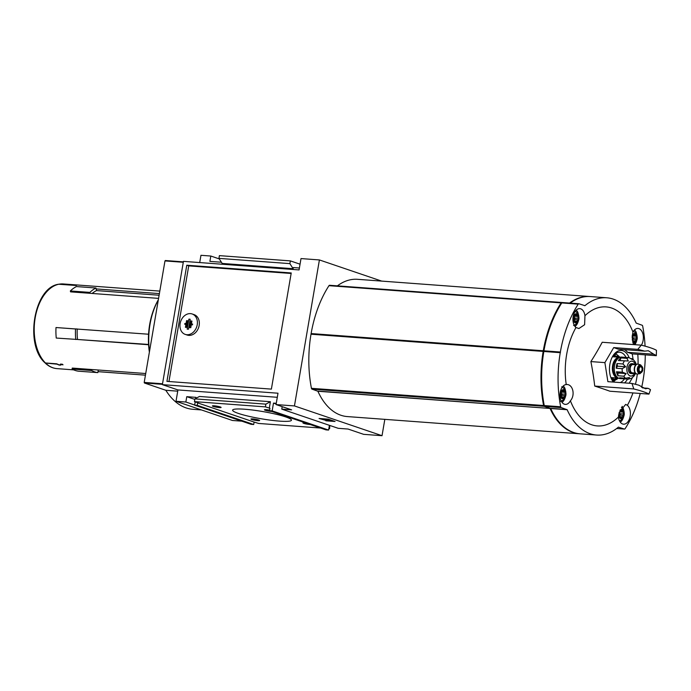 <?xml version="1.0" encoding="UTF-8"?>
<svg xmlns="http://www.w3.org/2000/svg" width="691" height="691" viewBox="0 0 691 691"><rect width="100%" height="100%" fill="white"/><g stroke="black" fill="none" stroke-linecap="round" stroke-linejoin="round"><path stroke-width="1.04" d="M615.284 356.945A12.058 7.325 94.2 0 0 614.066 355.891L617.443 356.288L617.789 355.364L615.508 353.706A14.347 8.715 94.2 0 1 616.001 354.034L618.108 355.589A12.853 7.808 94.2 0 0 617.789 355.364M614.135 354.613A12.853 7.808 94.2 0 1 615.353 354.535L615.033 355.468L613.029 355.865M619.81 416.854L619.24 413.313A3.731 2.263 94.2 0 0 619.792 416.846A3.731 2.263 94.2 0 0 621.986 417.589L621.252 417.26L621.986 417.589A3.731 2.263 94.2 0 0 623.619 414.799L621.986 417.589M619.672 416.578L620.397 416.63L619.792 416.846M620.129 416.88L621.252 417.26M620.872 410.523A3.731 2.263 94.2 0 0 619.24 413.313L620.872 410.523L623.066 411.266A3.731 2.263 94.2 0 0 620.872 410.523L623.066 411.266L623.619 414.799A3.731 2.263 94.2 0 0 623.066 411.266M633.284 335.368L633.854 334.617A3.731 2.263 94.2 0 0 632.213 337.407L633.284 335.368M634.96 341.682L634.226 341.363L634.96 341.682A3.731 2.263 94.2 0 0 636.592 338.901L634.96 341.682A3.731 2.263 94.2 0 1 632.766 340.939L632.213 337.407A3.731 2.263 94.2 0 0 632.161 337.769M632.783 340.957L633.371 340.732L632.645 340.68M633.103 340.983L634.226 341.363M633.854 334.617L636.04 335.368A3.731 2.263 94.2 0 0 633.854 334.617L636.04 335.368L636.592 338.901A3.731 2.263 94.2 0 0 636.04 335.368M574.359 320.866L575.085 320.926L574.489 321.134L573.936 317.601A3.731 2.263 94.2 0 0 574.489 321.134A3.731 2.263 94.2 0 0 576.674 321.876L575.94 321.557L576.674 321.876A3.731 2.263 94.2 0 0 578.315 319.087L576.674 321.876M574.826 321.177L575.94 321.557M575.568 314.811A3.731 2.263 94.2 0 0 573.936 317.601L575.568 314.811L577.762 315.554A3.731 2.263 94.2 0 0 575.568 314.811L577.762 315.554L578.315 319.087A3.731 2.263 94.2 0 0 577.762 315.554M562.033 391.46L562.595 390.709A3.731 2.263 94.2 0 0 560.962 393.499L562.033 391.46M563.701 397.774L562.966 397.455L563.701 397.774A3.731 2.263 94.2 0 0 565.342 394.993L563.701 397.774A3.731 2.263 94.2 0 1 561.515 397.031L560.962 393.499A3.731 2.263 94.2 0 0 561.515 397.031L561.515 397.031M561.524 397.049L562.111 396.824L561.386 396.772M561.852 397.075L562.966 397.455M562.595 390.709L564.789 391.46A3.731 2.263 94.2 0 0 562.595 390.709L564.789 391.46L565.342 394.993A3.731 2.263 94.2 0 0 564.789 391.46M618.385 417.096L619.214 412.337L625.683 404.39L627.359 405.315A9.95 6.046 -85.8 0 1 630.08 416.69A9.95 6.046 -85.8 0 1 623.584 424.188A9.95 6.046 -85.8 0 1 618.385 417.096A59.685 36.252 -85.8 0 1 570.412 400.797A9.95 6.046 -85.8 0 1 565.307 404.382A9.95 6.046 -85.8 0 1 560.202 392.471A9.95 6.046 -85.8 0 1 566.231 384.533A59.685 36.252 -85.8 0 1 575.983 327.517A9.95 6.046 -85.8 0 1 573.176 316.573A9.95 6.046 -85.8 0 1 579.749 308.635A9.95 6.046 -85.8 0 1 584.949 315.727A59.685 36.252 -85.8 0 1 592.8 309.905A59.685 36.252 -85.8 0 1 632.93 332.034A9.95 6.046 -85.8 0 1 638.026 328.441A9.95 6.046 -85.8 0 1 643.079 334.634A9.95 6.046 -85.8 0 1 641.378 345.18M637.784 354.302A59.685 36.252 -85.8 0 1 638.061 364.131M637.327 374.038A59.685 36.252 -85.8 0 1 635.47 384.3M632.947 392.92A59.685 36.252 -85.8 0 1 627.359 405.315M633.345 344.567L632.187 336.439L632.93 332.034M648.961 394.112A36.485 4.509 9.7 0 0 633.794 388.955L631.963 383.445A36.485 4.509 -170.3 0 1 638.855 385.207L645.489 388.783L647.985 388.307A36.485 4.509 -170.3 0 1 650.507 389.741L648.961 394.112L609.894 391.218A264.394 32.667 -170.3 0 0 594.726 386.062A264.394 196.028 -118.1 0 0 590.883 361.583A264.394 163.352 -32.7 0 0 602.215 342.261L641.283 345.155A36.485 4.509 9.7 0 1 656.45 350.311L656.329 355.684L632.248 353.896L633.06 359.095M584.949 315.727L584.612 324.727L578.903 328.527L575.983 327.517M570.412 400.797C575.62 394.898 572.744 383.755 566.231 384.533L566.931 384.55M629.19 383.237L632.403 377.752M633.794 388.955L594.726 386.062M641.283 345.155L637.784 349.378L613.703 347.59L604.893 362.62L607.881 381.657L631.963 383.445M604.893 362.62L590.883 361.583M637.784 349.378A36.485 4.509 9.7 0 1 644.677 351.14L618.41 349.197L613.703 347.59M624.439 349.637A19.072 11.583 -85.8 0 1 627.54 352.298L653.807 354.241A36.485 4.509 9.7 0 1 656.329 355.684M627.54 352.298L632.248 353.896M647.985 388.307L642.578 387.91M384.827 419.359L382.028 435.701L294.444 405.928L276.055 404.572L277.998 393.214L162.376 384.645L183.443 261.362L299.065 269.931L301.008 258.572L319.406 259.937L294.444 405.928M381.665 281.099L319.406 259.937M579.499 433.784L347.34 416.578A68.824 41.797 -85.8 0 1 317.895 391.253L550.062 408.45A68.824 41.797 -85.8 0 0 579.499 433.784A68.824 41.797 -85.8 0 0 579.827 433.801M561.636 302.494L329.728 285.305A1.33 0.803 -85.8 0 0 329.607 285.279A1.33 0.803 -85.8 0 0 328.976 285.677A96.187 58.415 -85.8 0 0 311.123 333.563L311.01 334.211A96.187 58.415 -85.8 0 0 311.434 388.316A1.33 0.803 -85.8 0 0 311.978 389.128L317.895 391.253M337.389 285.858A68.824 41.797 -85.8 0 1 357.506 279.311L589.673 296.517A68.824 41.797 -85.8 0 1 590.002 296.543M59.348 284.139A42.453 25.783 94.2 0 1 63.244 283.949L59.098 284.156L75.889 285.366A42.453 25.783 94.2 0 1 76.209 285.314L76.606 285.34A42.453 25.783 -85.8 0 0 75.863 285.469L75.889 285.366M58.925 284.217A42.453 25.783 94.2 0 0 35.189 317.817A42.453 25.783 94.2 0 0 45.468 362.974L44.829 362.671C24.401 344.636 34.014 287.326 58.64 284.234L75.863 285.469M45.468 362.974L56.688 363.812L59.288 364.908L59.987 364.96L60.488 364.088L62.397 364.235A42.453 25.783 -85.8 0 0 63.019 364.822L62.674 364.502M45.822 363.319A42.453 25.783 94.2 0 0 56.178 368.545A42.453 25.783 94.2 0 0 56.964 368.623C52.646 368.268 48.715 366.403 45.191 363.043L56.947 364.148L59.357 365.133L62.354 364.546A42.453 25.783 94.2 0 0 62.622 364.796M98.286 370.013L97.837 372.622L78.325 371.179A43.447 26.388 -85.8 0 1 72.097 369.063L72.27 368.078L145.723 373.529M148.565 344.455L76.364 339.393L148.582 344.74M76.364 339.393L56.247 338.054A43.447 26.388 -85.8 0 1 56.006 327.534L148.565 334.228M90.063 293.312L89.856 292.397L70.344 290.954L70.551 291.861L158.567 298.382M89.856 292.397A43.447 26.388 -85.8 0 1 95.937 288.009L96.144 288.924L159.388 293.606M98.001 371.646L145.447 375.161L98.001 371.663M77.487 339.186A40.631 24.677 -85.8 0 1 77.237 328.942M159.111 295.23L96.533 290.591A40.631 24.677 -85.8 0 0 92.128 293.459M96.144 288.924L96.533 290.591M177.734 391.166L165.84 390.285A72.97 44.319 94.2 0 0 192.919 409.297L201.392 409.927M165.84 390.285L144.41 383.004L144.203 382.417L164.976 260.922L183.357 261.863L165.304 260.524M190.474 313.628A10.78 8.456 -71.2 0 0 180.36 322.49A10.78 8.456 -71.2 0 0 185.205 334.384A10.78 8.456 -71.2 0 0 196.685 326.895A10.78 8.456 -71.2 0 0 192.141 313.964A10.78 8.456 -71.2 0 0 190.474 313.628M188.488 329.184A5.139 4.034 108.8 0 1 187.175 329.089L188.868 319.164A5.139 4.034 108.8 0 1 190.18 319.259L188.488 329.184M184.73 324.295L184.868 323.483L185.525 323.526L185.387 324.338L184.73 324.295M191.822 324.822L191.968 324.01L192.625 324.053L192.487 324.865L191.822 324.822M186.415 321.462L186.553 320.65L187.209 320.693L187.071 321.505L186.415 321.462M186.164 322.922L186.302 322.11L186.959 322.161L186.82 322.965L186.164 322.922M189.213 326.1L189.351 325.288L190.008 325.34L189.87 326.152L189.213 326.1M188.963 327.56L189.101 326.748L189.757 326.8L189.619 327.612L188.963 327.56M191.139 321.807L191.277 320.995L191.934 321.047L191.796 321.859L191.139 321.807M190.889 323.267L191.027 322.455L191.692 322.507L191.554 323.319L190.889 323.267M190.647 324.727L190.785 323.915L191.442 323.967L191.303 324.779L190.647 324.727M190.396 326.187L190.535 325.375L191.191 325.426L191.053 326.238L190.396 326.187M190.146 327.646L190.284 326.843L190.941 326.886L190.802 327.698L190.146 327.646M189.464 324.64L189.602 323.829L190.258 323.88L190.12 324.692L189.464 324.64M189.714 323.181L189.852 322.369L190.509 322.421L190.371 323.233L189.714 323.181M189.956 321.721L190.094 320.909L190.759 320.961L190.612 321.773L189.956 321.721M187.598 321.548L187.736 320.736L188.393 320.788L188.254 321.6L187.598 321.548M185.413 327.301L185.551 326.489L186.207 326.541L186.069 327.344L185.413 327.301M185.663 325.841L185.801 325.029L186.458 325.081L186.32 325.884L185.663 325.841M185.914 324.381L186.052 323.569L186.708 323.621L186.57 324.425L185.914 324.381M187.347 323.008L187.486 322.196L188.142 322.248L188.004 323.06L187.347 323.008M187.097 324.468L187.235 323.656L187.892 323.708L187.753 324.52L187.097 324.468M186.846 325.927L186.985 325.115L187.641 325.167L187.503 325.979L186.846 325.927M186.596 327.387L186.734 326.575L187.391 326.627L187.252 327.439L186.596 327.387M186.777 265.223L291.231 272.962L271.382 389.111L166.928 381.372L186.777 265.223L188.721 265.888L291.144 273.472M188.721 265.888L168.958 381.518M185.205 334.384L187.157 335.04A10.78 8.456 -71.2 0 0 198.628 327.56A10.78 8.456 -71.2 0 0 194.093 314.63L192.141 313.964M218.935 258.374L289.883 263.634L290.35 260.887L219.401 255.635L218.935 258.374L222.182 263.444L293.131 268.704L293.33 267.564L299.393 268.013M325.876 420.802L335.075 421.484L328.268 419.169L319.069 418.487L325.945 420.396M382.028 435.701L363.639 434.337L348.065 429.042L338.21 428.316L281.773 409.132L282.196 406.654M281.773 409.132L291.628 409.858L276.055 404.572M276.27 403.302L273.489 403.095L272.159 410.886L269.525 410.687L269.948 408.251L265.396 406.878L265.862 404.14L270.397 401.713L199.449 396.461L194.914 398.88L265.862 404.14M276.15 404.002L273.489 403.095M269.525 410.687L325.971 429.871L328.596 430.061L272.159 410.886M328.596 430.061L329.408 425.319M305.172 422.806A4.422 0.544 -170.3 0 0 304.722 422.762A4.422 0.544 -170.3 0 0 303.004 422.84A4.422 0.544 -170.3 0 0 305.31 423.799A4.422 0.544 -170.3 0 0 310.319 424.55M252.699 418.91A4.422 0.544 -170.3 0 0 250.98 418.988A4.422 0.544 -170.3 0 0 255.195 420.327A4.422 0.544 -170.3 0 0 259.626 420.465A4.422 0.544 -170.3 0 0 257.043 419.575A4.422 0.544 -170.3 0 0 252.699 418.91M269.62 410.143A4.422 0.544 -170.3 0 0 266.19 409.668A4.422 0.544 -170.3 0 0 264.472 409.737A4.422 0.544 -170.3 0 0 266.778 410.704A4.422 0.544 -170.3 0 0 271.788 411.456M214.158 405.807A4.422 0.544 -170.3 0 0 212.439 405.885A4.422 0.544 -170.3 0 0 216.663 407.232A4.422 0.544 -170.3 0 0 221.085 407.362A4.422 0.544 -170.3 0 0 218.503 406.481A4.422 0.544 -170.3 0 0 214.158 405.807M244.519 409.219A29.851 3.688 -170.3 0 0 232.608 410.143A29.851 3.688 -170.3 0 0 261.414 418.806A29.851 3.688 -170.3 0 0 291.455 420.197A29.851 3.688 -170.3 0 0 275.554 414.116A29.851 3.688 -170.3 0 0 244.519 409.219M265.396 406.878L194.447 401.626L198.334 402.948L197.678 402.896L197.263 405.332L194.637 405.142L251.083 424.317L253.709 424.516L254.124 422.08L258.676 423.453L320.589 428.04M328.838 428.653L329.624 428.714L328.873 428.455M254.124 422.08L197.678 402.896M253.709 424.516L197.263 405.332M194.637 405.142L195.199 401.877M195.786 398.413L195.968 397.351L186.769 396.669L185.853 402.024L176.006 401.29L177.941 389.94L162.376 384.645M194.827 399.407L186.769 396.669M194.655 405.012L185.853 402.024M241.807 421.173L232.444 420.474L176.006 401.29M199.716 262.571L200.96 255.299L210.815 256.033L209.9 261.388L221.414 262.235M219.272 258.909L210.815 256.033M177.941 389.94L277.298 397.299M269.291 408.208L270.397 401.713M329.754 425.44L329.624 428.714M290.35 260.887L300.049 264.187M293.131 268.704L289.883 263.634M194.447 401.626L194.914 398.88M185.499 323.69L184.868 323.483M192.59 324.217L191.968 324.01M187.183 320.866L186.553 320.65M186.933 322.326L186.302 322.11M189.982 325.504L189.351 325.288M189.731 326.964L189.101 326.748M191.908 321.211L191.277 320.995M191.657 322.671L191.027 322.455M191.407 324.131L190.785 323.915M191.165 325.591L190.535 325.375M190.915 327.05L190.284 326.843M190.224 324.044L189.602 323.829M190.474 322.585L189.852 322.369M190.725 321.125L190.094 320.909M188.358 320.952L187.736 320.736M186.181 326.705L185.551 326.489M186.432 325.245L185.801 325.029M186.682 323.785L186.052 323.569M188.116 322.412L187.486 322.196M187.866 323.872L187.235 323.656M187.615 325.331L186.985 325.115M187.365 326.791L186.734 326.575M190.129 319.588L188.868 319.164M326.765 420.214L329.011 420.378M330.479 420.361L321.825 419.247L326.722 420.482L326.057 419.895M326.8 420.016L326.722 420.482M328.113 419.359L325.945 418.996M330.471 420.413L328.147 419.161M329.408 419.558L328.078 419.549M333.304 420.879L329.391 419.644M324.45 419.627L333.287 420.966M324.407 419.869L326.005 420.171M158.325 299.79A53.768 32.658 94.2 0 0 149.671 324.537A53.768 32.658 94.2 0 0 149.386 352.125M158.308 299.894A55.427 33.669 94.2 0 0 150.016 324.304A55.427 33.669 94.2 0 0 149.515 351.365M70.344 290.954A43.447 26.388 -85.8 0 1 76.425 286.566L95.937 288.009M75.76 339.506A43.447 26.388 -85.8 0 1 75.518 328.976L56.006 327.534M75.518 328.976L76.131 328.864M97.837 372.622A43.447 26.388 -85.8 0 1 91.609 370.506L72.097 369.063M91.609 370.506L91.773 369.53M569.557 303.064A68.824 41.797 -85.8 0 1 589.673 296.517M317.73 391.08L550.062 408.45M549.898 408.277L544.145 406.325A1.33 0.803 -85.8 0 1 543.592 405.513A96.187 58.415 -85.8 0 1 543.169 351.417L543.281 350.769A96.187 58.415 -85.8 0 1 561.135 302.874A1.33 0.803 -85.8 0 1 561.766 302.485A1.33 0.803 -85.8 0 1 561.887 302.511L562.137 302.598M311.261 333.952L543.359 351.149M544.283 405.513L544.076 405.211A95.358 57.914 -85.8 0 1 560.22 305.448M640.22 393.464A96.187 58.415 -85.8 0 1 625.122 428.688A1.33 0.803 -85.8 0 1 624.491 429.076A1.33 0.803 -85.8 0 1 624.362 429.051L618.41 427.142A68.824 41.797 -85.8 0 1 596.583 435.045L580.155 433.827A68.824 41.797 -85.8 0 1 550.718 408.502L567.138 409.72L561.222 407.595A1.33 0.803 -85.8 0 1 560.669 406.783A96.187 58.415 -85.8 0 1 560.254 352.686L560.366 352.03A96.187 58.415 -85.8 0 1 578.22 304.144A1.33 0.803 -85.8 0 1 578.842 303.746A1.33 0.803 -85.8 0 1 578.972 303.772L584.923 305.681A68.824 41.797 -85.8 0 1 606.75 297.778A68.824 41.797 -85.8 0 1 636.195 323.103L642.112 325.236A1.33 0.803 -85.8 0 1 642.665 326.048A96.187 58.415 -85.8 0 1 645.074 346.156M578.721 303.755L562.543 302.554A1.33 0.803 -85.8 0 0 562.422 302.537A1.33 0.803 -85.8 0 0 561.792 302.926A96.187 58.415 -85.8 0 0 543.938 350.812L543.834 351.469A96.187 58.415 -85.8 0 0 544.249 405.565A1.33 0.803 -85.8 0 0 544.802 406.377L550.718 408.502M570.213 303.107A68.824 41.797 -85.8 0 1 590.33 296.56L606.75 297.778M560.47 352.419L544.05 351.201M596.583 435.045A68.824 41.797 -85.8 0 1 567.138 409.72M645.273 354.863A96.187 58.415 -85.8 0 1 641.68 387.401M544.076 351.209L560.444 352.419M653.807 354.241L648.305 350.743L644.677 351.14M629.121 357.662A17.379 10.555 94.2 0 0 612.848 356.012A17.379 10.555 94.2 0 0 609.868 364.312A17.379 10.555 94.2 0 0 611.19 378.348A17.379 10.555 94.2 0 0 613.401 382.071M624.543 382.892A17.379 10.555 94.2 0 0 627.532 379.117M560.427 393.317A4.647 2.816 94.2 0 0 563.839 398.638A4.647 2.816 94.2 0 0 565.186 390.778A4.647 2.816 94.2 0 0 560.427 393.317M632.265 339.696A3.731 2.263 94.2 0 0 632.766 340.939M632.593 341.933A4.647 2.816 94.2 0 0 636.566 340.862A4.647 2.816 94.2 0 0 636.247 334.418A4.647 2.816 94.2 0 0 632.265 335.385M573.4 317.419A4.647 2.816 94.2 0 0 576.812 322.74A4.647 2.816 94.2 0 0 578.16 314.871A4.647 2.816 94.2 0 0 573.4 317.419M618.618 414.963A4.647 2.816 94.2 0 0 622.176 418.418A4.647 2.816 94.2 0 0 624.025 411.871A4.647 2.816 94.2 0 0 619.922 410.333M561.161 395.58A1.33 0.803 -85.8 0 1 561.602 395.338L564.668 395.572M561.455 392.557A1.33 0.803 -85.8 0 0 561.843 393.922A0.743 0.449 -85.8 0 1 561.602 395.338M574.135 319.674A1.33 0.803 -85.8 0 1 574.575 319.441L577.641 319.665M574.428 316.651A1.33 0.803 -85.8 0 0 574.817 318.024A0.743 0.449 -85.8 0 1 574.575 319.441M632.42 339.488A1.33 0.803 -85.8 0 1 632.852 339.246L635.919 339.48M632.706 336.465A1.33 0.803 -85.8 0 0 633.094 337.83A0.743 0.449 -85.8 0 1 632.852 339.246M619.447 415.386A1.33 0.803 -85.8 0 1 619.879 415.153L622.945 415.377M619.732 412.363A1.33 0.803 -85.8 0 0 620.121 413.736A0.743 0.449 -85.8 0 1 619.879 415.153M613.66 381.432A15.452 9.38 94.2 0 0 615.336 380.076M617.201 354.915A15.452 9.38 94.2 0 0 615.741 353.326M611.604 378.944A12.058 7.325 94.2 0 0 613.738 377.787M610.922 377.675A15.452 9.38 94.2 0 0 614.653 382.158M620.242 382.572A15.452 9.38 94.2 0 0 624.457 378.884M626.046 357.437A15.452 9.38 94.2 0 0 619.68 352.255A15.452 9.38 94.2 0 0 612.476 356.634M613.297 381.104A14.347 8.715 94.2 0 0 614.023 380.767L616.337 379.54A12.853 7.808 94.2 0 0 618.22 378.107L616.337 379.54A12.853 7.808 94.2 0 1 613.539 380.18L613.522 379.229L611.742 379.178M631.272 358.577L632.533 359.666L629.078 357.662L623.17 357.221A10.78 6.547 -85.8 0 1 623.619 357.23L621.65 357.083A10.78 6.547 94.2 0 0 614.524 365.686A10.78 6.547 94.2 0 0 620.052 378.582L622.021 378.728A10.78 6.547 -85.8 0 1 619.654 377.778L625.571 378.219L629.484 377.511L628.387 379.178L632.084 378.003M622.021 378.728A10.78 6.547 -85.8 0 0 622.47 378.737L628.387 379.178M617.935 375.766L623.843 376.206L626.15 373.606L622.418 372.207L616.502 371.767A10.78 6.547 -85.8 0 0 617.935 375.766L617.961 373.002L626.15 373.606M616.251 368.234L622.168 368.674L625.657 366.766L622.971 363.976L617.054 363.535A10.78 6.547 -85.8 0 0 616.493 365.833A10.78 6.547 -85.8 0 0 616.251 368.234L617.469 366.161L625.657 366.766M618.419 360.555L628.3 360.996L626.901 358.344L620.984 357.912A10.78 6.547 -85.8 0 0 618.419 360.555L628.3 360.996M623.619 357.23A10.78 6.547 -85.8 0 1 624.059 357.29M633.129 375.844L633.716 376.18L632.075 377.994M632.714 358.836L635.426 362.205L636.23 364.537M632.533 359.666L631.902 358.62M634.649 364.701A4.975 3.023 94.2 0 0 633.042 363.751L631.729 363.656A4.975 3.023 94.2 0 0 628.439 367.621A4.975 3.023 94.2 0 0 630.995 373.572L632.308 373.676A4.975 3.023 94.2 0 0 634.036 372.967M633.042 363.751A4.975 3.023 94.2 0 0 629.76 367.716A4.975 3.023 94.2 0 0 632.308 373.676M635.919 364.796L632.982 364.58A4.146 2.522 94.2 0 0 630.244 367.888A4.146 2.522 94.2 0 0 632.369 372.846L635.305 373.062M637.776 364.105A4.975 3.023 94.2 0 0 637.638 364.088A4.975 3.023 94.2 0 0 634.355 368.061A4.975 3.023 94.2 0 0 636.903 374.012A4.975 3.023 94.2 0 0 637.042 374.021M640.704 364.908L638.311 364.183A4.975 3.023 94.2 0 0 637.905 364.114A4.975 3.023 94.2 0 0 634.614 368.078A4.975 3.023 94.2 0 0 637.171 374.03A4.975 3.023 94.2 0 0 637.577 374.021L640.056 373.65L642.656 370.877L642.863 368.053L640.704 364.908A4.422 2.686 94.2 0 0 637.422 368.372A4.422 2.686 94.2 0 0 640.056 373.65M639.097 368.795A2.488 1.512 94.2 0 0 640.376 371.775A2.488 1.512 94.2 0 0 642.069 369.409A2.488 1.512 94.2 0 0 640.738 366.817A2.488 1.512 94.2 0 0 639.097 368.795M622.47 378.737L621.969 377.951M617.961 373.002L616.502 371.767M617.469 366.161L617.054 363.535M620.112 360.382L620.984 357.912M618.497 357.187A11.902 7.23 94.2 0 0 617.443 356.288M619.758 357.282A12.853 7.808 94.2 0 0 618.108 355.589L619.775 357.29M144.41 383.004L162.428 384.334M323.975 418.85L323.898 419.325M144.203 382.417L162.523 383.773M164.976 260.922L183.288 262.278M60.471 365.211L60.661 364.105M311.978 389.128L544.145 406.325M311.434 388.316L543.592 405.513M311.01 334.211L543.169 351.417M311.123 333.563L543.281 350.769M328.976 285.677L561.135 302.874M584.482 305.647L584.923 305.681M561.792 302.926L578.22 304.144M543.938 350.812L560.366 352.03M543.834 351.469L560.254 352.686M544.249 405.565L560.669 406.783M544.802 406.377L561.222 407.595M550.554 408.329L566.974 409.547M624.491 429.076L616.7 428.498L624.362 429.051M561.999 402.352A9.035 5.493 94.2 0 0 565.083 397.791M565.583 391.02A9.035 5.493 94.2 0 0 563.208 386.053M634.856 344.679A9.035 5.493 94.2 0 0 636.333 341.7M636.834 334.928A9.035 5.493 94.2 0 0 634.459 329.961M574.972 326.454A9.035 5.493 94.2 0 0 578.056 321.894M578.557 315.122A9.035 5.493 94.2 0 0 576.182 310.155M620.276 422.158A9.035 5.493 94.2 0 0 623.36 417.606M623.861 410.825A9.035 5.493 94.2 0 0 622.099 406.524M562.327 390.959L562.889 391.002M562.31 396.884L563.83 396.997M561.843 393.922L564.91 394.155M561.705 392.125L564.625 392.341M575.301 315.061L575.862 315.105M575.283 320.987L576.804 321.099M574.817 318.024L577.883 318.249M574.679 316.228L577.598 316.443M633.578 334.867L634.139 334.91M633.569 340.793L635.081 340.905M633.094 337.83L636.161 338.063M632.956 336.033L635.875 336.249M620.604 410.774L621.166 410.808M620.596 416.69L622.107 416.803M620.121 413.736L623.187 413.961M619.982 411.931L622.902 412.147M613.582 379.229L613.53 379.229A11.902 7.23 94.2 0 0 613.582 379.229A11.902 7.23 94.2 0 0 616.951 378.02M612.425 356.737L619.516 357.256A10.451 6.349 94.2 0 0 612.615 365.599A10.451 6.349 94.2 0 0 617.979 378.098L618.419 378.107M618.877 357.843A9.95 6.046 94.2 0 0 613.306 365.72A9.95 6.046 94.2 0 0 617.426 377.424M623.843 376.206A10.78 6.547 94.2 0 0 625.571 378.219M622.168 368.674A10.78 6.547 94.2 0 0 622.418 372.207M624.336 360.996A10.78 6.547 94.2 0 0 622.971 363.976M629.078 357.662A10.78 6.547 94.2 0 0 626.901 358.344M635.426 364.762A7.463 4.535 94.2 0 0 630.926 361.272A7.463 4.535 94.2 0 0 626.979 367.128A7.463 4.535 94.2 0 0 629.199 375.42A7.463 4.535 94.2 0 0 634.813 373.028M638.441 368.579A3.61 2.194 94.2 0 0 641.093 372.708A3.61 2.194 94.2 0 0 642.138 366.601A3.61 2.194 94.2 0 0 638.441 368.579M56.964 368.623L73.687 369.866M63.244 283.949L159.811 291.101M321.92 418.703L321.825 419.247M311.226 333.952L543.394 351.149M329.607 285.279L561.766 302.485M562.422 302.537L578.842 303.746M560.6 401.393C565.411 398.932 564.538 399.208 565.981 394.932C565.497 389.197 565.929 389.957 561.679 386.796M562.146 402.542L565.385 397.144M565.791 391.711L564.841 388.074L563.381 385.889M633.612 344.584L636.083 342.149L637.232 338.84L636.67 334.487L633.569 331.006M635.038 344.697L636.644 341.052M637.042 335.619L636.091 331.982L634.64 329.797M573.573 325.496C578.384 323.034 577.512 323.31 578.954 319.035C578.471 313.299 578.903 314.06 574.653 310.898M575.119 326.644L578.358 321.246M578.764 315.804L577.814 312.177L576.354 309.991M619.559 421L622.349 419.074L624.258 414.738L623.697 410.385L621.425 407.44M620.432 422.356L623.671 416.949M624.068 411.516L622.228 406.36M562.008 391.503L563.26 391.598M574.981 315.606L576.234 315.701M633.267 335.411L634.519 335.506M620.293 411.318L621.546 411.404M610.879 377.571L617.979 378.098M619.957 357.316L619.516 357.256M634.088 376.051L635.573 373.365"/></g></svg>

